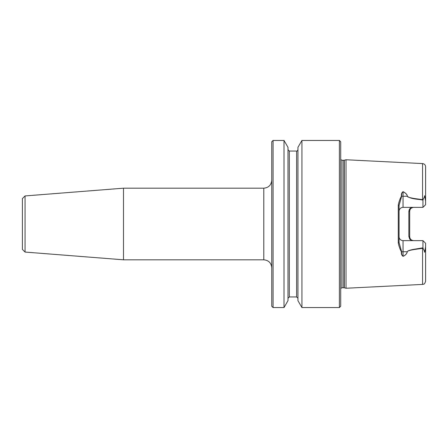 <?xml version="1.0" encoding="UTF-8"?>
<svg xmlns="http://www.w3.org/2000/svg" width="448" height="448" viewBox="0 0 448 448"><rect width="100%" height="100%" fill="white"/><g stroke="black" fill="none" stroke-linecap="round" stroke-linejoin="round"><path stroke-width="0.67" d="M273.073 307.558L271.746 306.23L271.746 141.77L273.073 140.442L273.073 307.558L284.01 307.558L284.01 140.442L273.073 140.442M301.93 224L301.93 140.442L339.388 140.442L339.388 307.558L301.93 307.558L301.93 224M301.93 307.558L297.942 300.653L297.942 147.347L301.93 140.442M284.01 307.558L287.997 300.653L287.997 147.347L284.01 140.442M422.946 247.845L423.041 248.254L422.576 248.36L422.576 284.413L346.018 288.249L346.018 159.751L422.576 163.587L422.576 199.64L423.041 199.746L422.946 200.155L422.537 200.01C417.502 198.985 411.337 199.248 407.271 196.258C407.299 194.757 405.894 193.239 403.054 191.722C401.923 192.612 401.464 194.09 401.682 196.151L399.073 205.38L399.073 242.62L401.682 251.849C401.453 253.893 401.906 255.366 403.054 256.278C405.35 255.326 406.756 253.814 407.271 251.742C407.579 250.561 411.925 249.659 414.663 249.178L422.946 247.845L422.946 240.632L403.054 240.632A3.982 3.982 0 0 1 399.073 236.65M422.537 247.99L422.576 248.36L414.702 249.43C409.769 250.242 407.305 251.009 407.31 251.737C406.834 253.77 405.429 255.304 403.094 256.34C401.716 255.433 401.162 253.949 401.436 251.871C399.924 249.105 398.877 246.103 398.278 242.878L398.278 205.122C398.877 201.891 399.924 198.895 401.436 196.129C401.162 194.046 401.71 192.556 403.094 191.66C405.933 193.2 407.338 194.734 407.31 196.263C407.305 196.991 409.763 197.758 414.691 198.57L422.576 199.64L422.537 200.01M423.041 248.254L424.413 251.076C424.575 252.734 424.738 252.661 424.894 250.852L425.6 246.814L425.6 243.286L425.6 270.626M425.6 246.814L425.6 281.232C424.206 285.443 423.511 283.774 422.576 284.413M425.6 177.374L425.6 204.714L425.6 201.186L424.894 197.148C424.749 195.345 424.586 195.272 424.413 196.924L423.041 199.746M422.576 163.587C424.424 163.845 425.432 164.909 425.6 166.768L425.6 201.186M411.471 240.632L409.718 239.131L408.845 236.421L408.845 211.579L409.13 209.972L409.954 208.561L411.471 207.368M422.946 241.153L422.946 248.287M339.388 140.442L340.715 141.77L340.715 306.23L339.388 307.558M413.661 207.368C411.191 207.659 409.864 208.986 409.685 211.35A3.982 3.982 0 0 1 410.514 208.919M408.845 211.579L409.685 211.35L409.685 236.65C409.858 239.014 411.186 240.341 413.661 240.632M425.6 204.714L422.946 207.368L403.054 207.368A3.982 3.982 0 0 0 399.073 211.35M422.946 207.368L422.946 200.155M425.6 243.286L422.946 240.632M408.845 236.421L409.685 236.65M407.31 251.737L403.054 251.742L403.054 240.632M403.094 256.34L403.054 251.742A3.982 1.809 180 0 0 401.682 251.849L401.436 251.871M398.278 242.878L399.073 242.62M398.278 205.122L399.073 205.38M403.094 191.66L403.054 196.258L407.31 196.263M25.054 252.062L25.054 195.938L22.4 198.593L22.4 249.407L25.054 252.062L123.514 259.812L263.788 259.812C268.621 260.282 271.275 262.937 271.746 267.77M25.054 195.938L123.514 188.188L123.514 259.812M297.942 149.727C297.556 150.78 297.114 151.222 296.615 151.054L296.615 296.946L289.318 296.946L289.318 151.054L287.997 149.727M343.829 287.717L343.829 160.283L344.243 160.227L344.243 287.773L342.042 287.717L342.042 160.283L340.715 159.572M403.054 207.368L403.054 196.258A3.982 1.809 0 0 1 401.682 196.151L401.436 196.129M424.894 250.852L424.413 251.076M424.894 197.148L424.413 196.924M123.514 188.188L263.788 188.188L263.788 259.812M289.318 296.946L287.997 298.273M296.615 296.946L297.942 298.273M296.615 151.054L289.318 151.054M342.042 287.717L340.715 288.428M343.829 160.283L342.042 160.283M344.243 287.773L346.018 288.249M344.243 160.227L346.018 159.751M263.788 188.188C268.621 187.718 271.275 185.063 271.746 180.23"/></g></svg>
